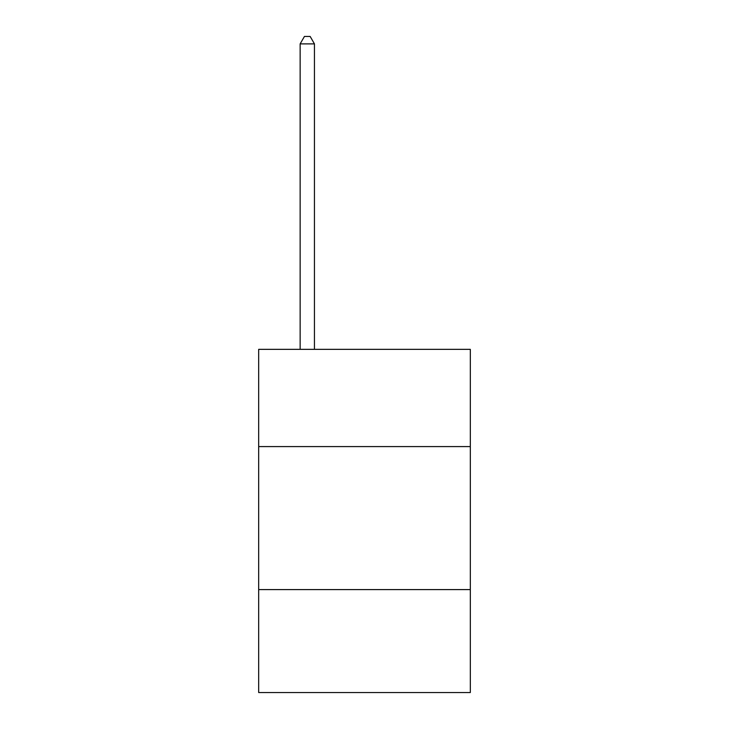 <?xml version="1.0" encoding="UTF-8"?>
<svg xmlns="http://www.w3.org/2000/svg" width="729" height="729" viewBox="0 0 729 729"><rect width="100%" height="100%" fill="white"/><g stroke="black" fill="none" stroke-linecap="round" stroke-linejoin="round"><path stroke-width="1.09" d="M470.323 446.585L470.323 349.346L258.677 349.346L258.677 446.585L470.323 446.585L470.323 692.55L258.677 692.55L258.677 446.585M470.323 589.588L258.677 589.588M314.445 349.346L314.445 43.886L300.148 43.886L300.148 349.346M300.148 43.886L304.44 36.45L310.162 36.45L314.445 43.886"/></g></svg>
